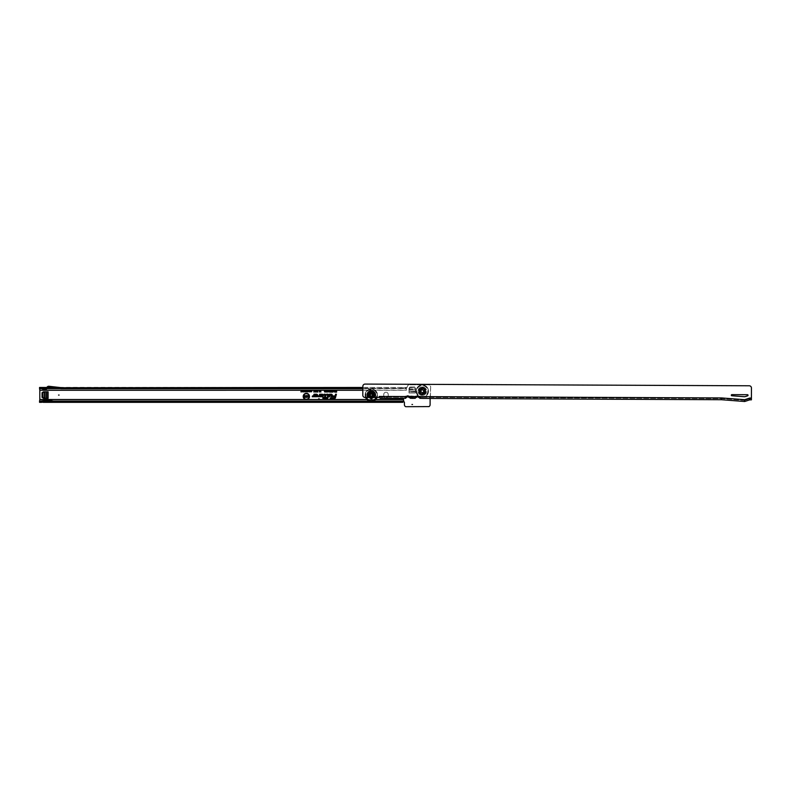 <?xml version="1.0" encoding="UTF-8"?>
<svg xmlns="http://www.w3.org/2000/svg" width="791" height="791" viewBox="0 0 791 791"><rect width="100%" height="100%" fill="white"/><g stroke="black" fill="none" stroke-linecap="round" stroke-linejoin="round"><path stroke-width="0.59" stroke-dasharray="3.96 2.97" d="M424.025 391.15A1.73 1.73 0 0 0 422.295 389.419A1.73 1.73 0 0 0 420.565 391.15A1.73 1.73 0 0 0 422.295 392.88A1.73 1.73 0 0 0 424.025 391.15A1.73 1.73 0 0 0 422.295 389.419A1.73 1.73 0 0 0 420.565 391.15A1.73 1.73 0 0 0 422.295 392.88A1.73 1.73 0 0 0 424.025 391.15A1.73 1.73 0 0 0 422.295 389.419A1.73 1.73 0 0 0 420.565 391.15A1.73 1.73 0 0 0 422.295 392.88A1.73 1.73 0 0 0 424.025 391.15M415.483 391.723L415.483 388.47L415.483 391.723L408.996 391.703L408.996 392.989L408.996 388.47L409.867 386.957L408.996 388.47L408.996 392.989L415.483 392.989L415.483 391.723M415.483 388.47L414.613 386.957L409.867 386.957L414.613 386.957L415.483 388.47M39.55 389.132L39.55 400.908M39.827 390.27L406.366 390.289L406.376 387.798A0.84 0.84 0 0 0 407.207 386.957A0.84 0.84 0 0 1 406.376 387.798L406.376 390.289L406.366 388.579L362.832 388.579M430.116 398.446L430.68 387.066A2.235 2.235 0 0 0 428.445 384.831L409.441 384.831A2.235 2.235 0 0 0 407.207 387.066L407.207 387.066A2.235 2.235 0 0 1 409.441 384.831L428.445 384.831A2.235 2.235 0 0 1 430.68 387.066L430.116 404.666A2.235 2.235 0 0 1 428.999 406.604L405.714 406.703A2.235 2.235 0 0 1 404.419 404.666L404.419 402.49A0.84 0.84 0 0 0 403.588 401.65L403.588 399.504L39.827 399.514M388.213 395.589L388.213 394.472A2.235 2.235 0 0 0 385.978 392.237A2.235 2.235 0 0 0 383.744 394.472L383.744 395.589A2.235 2.235 0 0 0 385.978 397.824A2.235 2.235 0 0 0 388.213 395.589L388.213 394.472A2.235 2.235 0 0 0 385.978 392.237A2.235 2.235 0 0 0 383.744 394.472L383.744 395.589A2.235 2.235 0 0 0 385.978 397.824A2.235 2.235 0 0 0 388.213 395.589M410.845 396.301L410.845 398.021L413.634 398.021L410.845 398.021L410.845 396.004L413.634 396.004L413.634 398.021L413.634 396.301L413.634 398.021L410.845 398.021L410.845 396.301L413.634 396.301M46.293 398.298L43.574 398.298L42.061 397.428L42.061 392.692L43.574 391.822L48.103 391.822L44.336 391.822L46.293 391.822L46.293 398.298L48.103 398.298L46.827 398.298L48.103 398.298L48.103 391.822L46.293 391.822M60.897 387.471L48.834 386.265A1.681 1.681 0 0 0 47.598 386.631L46.59 387.471L48.35 387.471A0.564 0.564 0 0 1 48.726 387.372L405.981 387.461L405.536 388.579L405.536 387.461L403.875 387.461L403.875 388.579M362.832 387.461L403.875 387.461M43.08 401.205L53.897 401.205L48.488 400.197L43.08 401.205M402.846 401.205L39.55 401.205L39.55 402.322L402.846 402.322M362.832 388.688L406.366 388.688L405.981 387.461L405.981 388.579L60.778 388.688M41.785 388.579L39.55 388.579L39.55 387.461L42.061 387.461L44.266 388.618L41.785 388.688M49.675 387.471L60.778 388.579L45.176 388.618A0.84 0.84 0 0 1 44.336 388.658L44.266 388.618M403.598 387.461L403.598 388.579M362.822 390.21L406.366 390.21L406.366 388.262L39.55 388.262M362.822 390.27L39.827 390.21M39.827 399.574L403.568 399.574M403.568 401.996L403.568 399.514M39.55 402.322L39.55 401.521L403.568 401.106M406.366 388.579L406.366 387.481M46.995 388.579L48.31 387.501A0.564 0.564 0 0 1 48.35 387.471M46.59 387.471L45.265 388.569A0.84 0.84 0 0 1 45.176 388.618M46.946 388.618L45.977 389.429A1.958 1.958 0 0 1 43.812 389.647L41.864 388.618M53.798 402.322L48.488 401.334L43.179 402.322M305.563 399.514A3.144 3.144 0 0 0 307.145 399.514M305.949 399.514A3.075 3.075 0 0 0 306.76 399.514M332.418 390.25L333.406 390.319M329.145 390.25L330.134 390.319M327.622 390.27L328.146 390.27M324.834 390.27L325.338 390.27M326.268 390.27L326.762 390.27M415.483 392.989L415.483 391.189L408.996 391.189L408.996 392.989L415.483 392.989M408.996 389.973L415.483 389.973L415.483 391.377L408.996 391.377L408.996 389.231L408.996 389.785L415.483 389.785L415.483 391.189M408.996 391.377L415.483 391.377M408.996 389.785L408.996 391.189M408.996 389.231L409.867 387.798L414.613 387.798L415.483 389.231M408.996 389.577L409.867 387.798M409.867 388.144L414.613 387.798M414.613 388.144L415.483 389.577M408.996 392.82L415.483 392.82L408.996 392.82M410.845 397.468L413.634 397.468M410.845 396.004L410.845 397.161L413.634 397.161L413.634 398.021L410.845 398.021L410.845 397.161M413.634 396.004L413.634 397.161M44.682 398.298L42.902 397.428M43.248 397.428L42.902 392.692M43.248 392.692L44.682 391.822M47.935 398.298L47.935 391.822L47.935 398.298M422.72 395.203L421.88 395.203L422.72 395.203M426.22 393.176L425.39 393.176L426.22 393.176M426.22 389.123L425.39 389.123L426.22 389.123M422.72 387.096L421.88 387.096L422.72 387.096M419.21 389.123L418.37 389.123L419.21 389.123M419.21 393.176L418.37 393.176L419.21 393.176M423.976 391.15A1.681 1.681 0 0 0 422.295 389.469A1.681 1.681 0 0 0 420.624 391.15A1.681 1.681 0 0 1 422.295 389.469A1.681 1.681 0 0 1 423.976 391.15A1.681 1.681 0 0 1 422.295 392.82A1.681 1.681 0 0 1 420.624 391.15A1.681 1.681 0 0 0 422.295 392.82A1.681 1.681 0 0 0 423.976 391.15A1.681 1.681 0 0 0 422.295 389.469A1.681 1.681 0 0 0 420.624 391.15A1.681 1.681 0 0 0 422.295 392.82A1.681 1.681 0 0 0 423.976 391.15A1.681 1.681 0 0 0 422.295 389.469A1.681 1.681 0 0 0 420.624 391.15A1.681 1.681 0 0 0 422.295 392.82A1.681 1.681 0 0 0 423.976 391.15A1.681 1.681 0 0 1 422.295 392.82A1.681 1.681 0 0 1 420.624 391.15M420.763 391.15A1.533 1.533 0 0 1 422.295 389.617A1.533 1.533 0 0 1 423.838 391.15A1.533 1.533 0 0 0 422.295 389.617A1.533 1.533 0 0 0 420.763 391.15A1.533 1.533 0 0 0 422.295 392.682A1.533 1.533 0 0 0 423.838 391.15A1.533 1.533 0 0 1 422.295 392.682A1.533 1.533 0 0 1 420.763 391.15A1.533 1.533 0 0 0 422.295 392.682A1.533 1.533 0 0 0 423.838 391.15A1.533 1.533 0 0 0 422.295 389.617A1.533 1.533 0 0 0 420.763 391.15A1.533 1.533 0 0 0 422.295 392.682A1.533 1.533 0 0 0 423.838 391.15A1.533 1.533 0 0 0 422.295 389.617A1.533 1.533 0 0 0 420.763 391.15A1.533 1.533 0 0 0 422.295 392.682A1.533 1.533 0 0 0 423.838 391.15M425.093 391.15A2.798 2.798 0 0 0 422.295 388.351A2.798 2.798 0 0 0 419.507 391.15A2.798 2.798 0 0 0 422.295 393.938A2.798 2.798 0 0 0 425.093 391.15C425.825 392.672 424.441 393.493 420.95 393.602L419.507 391.15A2.778 2.778 0 0 0 422.295 393.928A2.778 2.778 0 0 0 425.074 391.15A2.778 2.778 0 0 0 422.295 388.371A2.778 2.778 0 0 0 419.517 391.15C421.366 387.541 423.225 387.541 425.093 391.15M416.175 391.15A6.12 6.12 0 0 0 422.295 397.27A6.12 6.12 0 0 0 428.415 391.15A6.12 6.12 0 0 0 422.295 385.029A6.12 6.12 0 0 0 416.175 391.15A6.12 6.12 0 0 0 422.295 397.27A6.12 6.12 0 0 0 428.415 391.15A6.12 6.12 0 0 0 422.295 385.029A6.12 6.12 0 0 0 416.175 391.15M418.805 391.15A3.49 3.49 0 0 0 422.295 394.64A3.49 3.49 0 0 0 425.785 391.15A3.49 3.49 0 0 0 422.295 387.659A3.49 3.49 0 0 0 418.805 391.15A3.49 3.49 0 0 0 422.295 394.64A3.49 3.49 0 0 0 425.785 391.15A3.49 3.49 0 0 0 422.295 387.659A3.49 3.49 0 0 0 418.805 391.15A3.49 3.49 0 0 1 422.295 387.659A3.49 3.49 0 0 1 425.785 391.15A3.49 3.49 0 0 0 422.295 387.659A3.49 3.49 0 0 0 418.805 391.15A3.49 3.49 0 0 0 422.295 394.64A3.49 3.49 0 0 0 425.785 391.15A3.49 3.49 0 0 1 422.295 394.64A3.49 3.49 0 0 1 418.805 391.15M428.495 391.15A6.199 6.199 0 0 1 422.295 397.349A6.199 6.199 0 0 1 416.096 391.15A6.199 6.199 0 0 0 422.295 397.349A6.199 6.199 0 0 0 428.495 391.15A6.199 6.199 0 0 0 422.295 384.95A6.199 6.199 0 0 0 416.096 391.15A6.199 6.199 0 0 1 422.295 384.95A6.199 6.199 0 0 1 428.495 391.15M420.901 391.15A1.394 1.394 0 0 0 422.295 392.544A1.394 1.394 0 0 0 423.689 391.15A1.394 1.394 0 0 0 422.295 389.755A1.394 1.394 0 0 0 420.901 391.15A1.394 1.394 0 0 0 422.295 392.544A1.394 1.394 0 0 0 423.689 391.15A1.394 1.394 0 0 0 422.295 389.755A1.394 1.394 0 0 0 420.901 391.15M421.119 391.15A1.177 1.177 0 0 0 422.295 392.326A1.177 1.177 0 0 0 423.472 391.15A1.177 1.177 0 0 0 422.295 389.973A1.177 1.177 0 0 0 421.119 391.15A1.177 1.177 0 0 0 422.295 392.326A1.177 1.177 0 0 0 423.472 391.15A1.177 1.177 0 0 0 422.295 389.973A1.177 1.177 0 0 0 421.119 391.15M419.616 391.15A2.68 2.68 0 0 0 422.295 393.829A2.68 2.68 0 0 0 424.975 391.15A2.68 2.68 0 0 0 422.295 388.47A2.68 2.68 0 0 0 419.616 391.15A2.68 2.68 0 0 0 422.295 393.829A2.68 2.68 0 0 0 424.975 391.15A2.68 2.68 0 0 0 422.295 388.47A2.68 2.68 0 0 0 419.616 391.15M419.952 391.15A2.343 2.343 0 0 1 422.295 388.806A2.343 2.343 0 0 1 424.648 391.15A2.343 2.343 0 0 1 422.295 393.493A2.343 2.343 0 0 1 419.952 391.15A2.343 2.343 0 0 1 422.295 388.806A2.343 2.343 0 0 1 424.648 391.15A2.343 2.343 0 0 1 422.295 393.493A2.343 2.343 0 0 1 419.952 391.15M423.323 391.15A1.028 1.028 0 0 0 422.295 390.121A1.028 1.028 0 0 0 421.267 391.15A1.028 1.028 0 0 0 422.295 392.178A1.028 1.028 0 0 0 423.323 391.15M422.295 392.346A1.196 1.196 0 0 0 423.501 391.15A1.196 1.196 0 0 0 422.295 389.943A1.196 1.196 0 0 0 421.099 391.15A1.196 1.196 0 0 0 422.295 392.346A1.196 1.196 0 0 0 423.501 391.15A1.196 1.196 0 0 0 422.295 389.943A1.196 1.196 0 0 0 421.099 391.15A1.196 1.196 0 0 0 422.295 392.346M422.295 388.638A2.511 2.511 0 0 0 419.784 391.15A2.511 2.511 0 0 0 422.295 393.661A2.511 2.511 0 0 0 424.807 391.15A2.511 2.511 0 0 0 422.295 388.638A2.511 2.511 0 0 0 419.784 391.15A2.511 2.511 0 0 0 422.295 393.661A2.511 2.511 0 0 0 424.807 391.15A2.511 2.511 0 0 0 422.295 388.638M367.627 397.458L367.775 396.647L367.924 397.458L365.027 397.448A2.235 2.235 0 0 1 362.802 395.203L362.842 386.324A2.235 2.235 0 0 1 365.086 384.09L749.225 385.781A2.235 2.235 0 0 1 751.45 388.025L751.41 398.071L749.73 398.061L749.739 399.851L744.687 401.502L721.501 399.722L422.384 398.417A7.267 7.267 0 0 1 417.895 396.835A0.564 0.564 0 0 0 417.203 396.835A7.267 7.267 0 0 1 412.744 398.367L412.576 398.367A7.267 7.267 0 0 1 408.116 396.795A0.564 0.564 0 0 0 407.424 396.795A7.267 7.267 0 0 1 402.926 398.328L402.926 398.278M402.926 398.328L382.053 398.239L382.053 397.122L402.935 397.211L380.115 397.112L379.285 396.34L379.275 396.953A0.84 0.84 0 0 0 378.513 397.428L374.667 397.487A4.153 4.153 0 0 0 371.315 390.902A4.153 4.153 0 0 0 367.904 397.458L374.667 397.487M369.565 395.055A1.73 1.73 0 0 1 371.305 393.325A1.73 1.73 0 0 1 373.026 395.065A1.73 1.73 0 0 1 371.286 396.795A1.73 1.73 0 0 1 369.565 395.055A1.73 1.73 0 0 1 371.305 393.325A1.73 1.73 0 0 1 373.026 395.065A1.73 1.73 0 0 1 371.286 396.795A1.73 1.73 0 0 1 369.565 395.055A1.73 1.73 0 0 1 371.305 393.325A1.73 1.73 0 0 1 373.026 395.065A1.73 1.73 0 0 1 371.286 396.795A1.73 1.73 0 0 1 369.565 395.055M731.299 395.203A0.564 0.564 0 0 0 731.823 395.757L744.232 396.706A2.798 2.798 0 0 0 745.31 396.578L747.683 395.797A0.564 0.564 0 0 0 747.505 394.709L731.863 394.64A0.564 0.564 0 0 0 731.299 395.203M409.441 396.36A6.15 6.15 0 0 1 408.818 395.915A1.681 1.681 0 0 0 406.742 395.905A1.681 1.681 0 0 1 408.818 395.915A6.15 6.15 0 0 0 412.586 397.25L412.744 397.25A6.15 6.15 0 0 0 416.521 395.955A1.681 1.681 0 0 1 418.597 395.965A6.15 6.15 0 0 0 422.394 397.3L721.511 398.605L744.687 400.384L749.73 398.733L749.72 399.841L749.73 398.733L751.401 398.733L751.41 398.071M406.109 396.34A6.15 6.15 0 0 0 406.742 395.905A6.15 6.15 0 0 1 402.935 397.211L405.259 397.042L405.259 397.873M414.781 396.904A6.15 6.15 0 0 1 414.049 397.112L410.845 397.102L410.727 396.578A0.564 0.564 0 0 0 410.292 396.36L405.823 396.34A0.564 0.564 0 0 0 405.387 396.548L405.259 397.042M749.73 398.733L744.687 400.384L744.697 399.712L721.511 397.932L721.511 398.605L422.394 397.3L420.229 396.617A0.564 0.564 0 0 0 419.794 396.4L415.315 396.38A0.564 0.564 0 0 0 414.88 396.588L414.049 397.112M410.845 397.102L410.845 397.893M414.761 397.082L414.751 397.913M420.347 397.112L420.337 397.932M382.053 398.239L380.105 398.229L380.115 397.112L382.053 397.122M744.697 399.712L749.73 398.061M751.401 398.733L751.401 399.851L751.401 398.733L749.749 398.733M751.401 399.851L749.739 399.851M379.285 396.746L379.285 397.25M415.048 397.992A7.267 7.267 0 0 1 413.555 398.328M410.519 398.051A7.267 7.267 0 0 0 411.755 398.318M420.051 398.011A7.267 7.267 0 0 0 421.534 398.357M405.516 397.863A7.267 7.267 0 0 1 403.776 398.278M415.888 396.39A6.15 6.15 0 0 0 416.521 395.955A1.681 1.681 0 0 1 418.597 395.965A6.15 6.15 0 0 0 419.22 396.4M420.328 396.924A6.15 6.15 0 0 0 421.049 397.141M405.308 396.746A6.15 6.15 0 0 1 404.27 397.072M744.687 400.384L721.511 398.605M370.86 399.109L371.701 399.109L370.86 399.109M367.38 393.018L368.21 393.018L367.38 393.018M370.89 391.011L371.73 391.011L370.89 391.011M374.39 393.048L375.231 393.048L374.39 393.048M367.36 397.072L368.201 397.072L367.36 397.072M374.637 397.487L374.796 396.687L374.944 397.487M374.37 397.102L375.211 397.102L374.37 397.102M369.615 395.055A1.681 1.681 0 0 1 371.305 393.384A1.681 1.681 0 0 1 372.966 395.065A1.681 1.681 0 0 0 371.305 393.384A1.681 1.681 0 0 0 369.615 395.055A1.681 1.681 0 0 0 371.286 396.736A1.681 1.681 0 0 0 372.966 395.065A1.681 1.681 0 0 1 371.286 396.736A1.681 1.681 0 0 1 369.615 395.055A1.681 1.681 0 0 1 371.305 393.384A1.681 1.681 0 0 1 372.966 395.065A1.681 1.681 0 0 1 371.286 396.736A1.681 1.681 0 0 1 369.615 395.055A1.681 1.681 0 0 1 371.305 393.384A1.681 1.681 0 0 1 372.966 395.065A1.681 1.681 0 0 1 371.286 396.736A1.681 1.681 0 0 1 369.615 395.055A1.681 1.681 0 0 0 371.286 396.736A1.681 1.681 0 0 0 372.966 395.065M372.828 395.065A1.533 1.533 0 0 0 371.305 393.522A1.533 1.533 0 0 0 369.763 395.055A1.533 1.533 0 0 1 371.305 393.522A1.533 1.533 0 0 1 372.828 395.065A1.533 1.533 0 0 1 371.286 396.598A1.533 1.533 0 0 1 369.763 395.055A1.533 1.533 0 0 0 371.286 396.598A1.533 1.533 0 0 0 372.828 395.065A1.533 1.533 0 0 1 371.286 396.598A1.533 1.533 0 0 1 369.763 395.055A1.533 1.533 0 0 1 371.305 393.522A1.533 1.533 0 0 1 372.828 395.065A1.533 1.533 0 0 1 371.286 396.598A1.533 1.533 0 0 1 369.763 395.055A1.533 1.533 0 0 1 371.305 393.522A1.533 1.533 0 0 1 372.828 395.065A1.533 1.533 0 0 1 371.286 396.598A1.533 1.533 0 0 1 369.763 395.055M368.497 395.045A2.798 2.798 0 0 1 371.305 392.267A2.798 2.798 0 0 1 372.69 397.478L374.094 395.075A2.778 2.778 0 0 1 371.286 397.843A2.778 2.778 0 0 1 368.517 395.045A2.778 2.778 0 0 1 371.305 392.277A2.778 2.778 0 0 1 374.074 395.075L372.986 392.83C367.538 391.822 369.11 394.343 368.497 395.045A2.798 2.798 0 0 0 369.881 397.468L368.497 395.045M365.66 397.448A6.12 6.12 0 0 1 371.325 388.945A6.12 6.12 0 0 1 377.416 395.085A6.12 6.12 0 0 1 371.266 401.175A6.12 6.12 0 0 1 365.175 395.035A6.12 6.12 0 0 1 371.325 388.945A6.12 6.12 0 0 1 376.902 397.497M374.786 395.075A3.49 3.49 0 0 1 371.276 398.555A3.49 3.49 0 0 1 367.805 395.045A3.49 3.49 0 0 1 371.305 391.565A3.49 3.49 0 0 1 374.786 395.075A3.49 3.49 0 0 1 371.276 398.555A3.49 3.49 0 0 1 367.805 395.045A3.49 3.49 0 0 1 371.305 391.565A3.49 3.49 0 0 1 374.786 395.075A3.49 3.49 0 0 0 371.305 391.565A3.49 3.49 0 0 0 367.805 395.045A3.49 3.49 0 0 1 371.305 391.565A3.49 3.49 0 0 1 374.786 395.075A3.49 3.49 0 0 1 371.276 398.555A3.49 3.49 0 0 1 367.805 395.045A3.49 3.49 0 0 0 371.276 398.555A3.49 3.49 0 0 0 374.786 395.075M365.571 397.448A6.199 6.199 0 0 1 365.096 395.035A6.199 6.199 0 0 0 371.266 401.264A6.199 6.199 0 0 0 377.495 395.085A6.199 6.199 0 0 1 377 397.497M372.126 401.205A6.199 6.199 0 0 1 370.465 401.205M365.096 395.035A6.199 6.199 0 0 1 371.325 388.856A6.199 6.199 0 0 1 377.495 395.085A6.199 6.199 0 0 0 371.325 388.856A6.199 6.199 0 0 0 365.096 395.035M372.69 395.065A1.394 1.394 0 0 1 371.286 396.459A1.394 1.394 0 0 1 369.901 395.055A1.394 1.394 0 0 1 371.305 393.661A1.394 1.394 0 0 1 372.69 395.065A1.394 1.394 0 0 1 371.286 396.459A1.394 1.394 0 0 1 369.901 395.055A1.394 1.394 0 0 1 371.305 393.661A1.394 1.394 0 0 1 372.69 395.065M372.472 395.065A1.177 1.177 0 0 1 371.286 396.232A1.177 1.177 0 0 1 370.119 395.055A1.177 1.177 0 0 1 371.295 393.888A1.177 1.177 0 0 1 372.472 395.065A1.177 1.177 0 0 1 371.286 396.232A1.177 1.177 0 0 1 370.119 395.055A1.177 1.177 0 0 1 371.295 393.888A1.177 1.177 0 0 1 372.472 395.065M370.119 397.468A2.68 2.68 0 0 1 371.305 392.376A2.68 2.68 0 0 1 373.975 395.075A2.68 2.68 0 0 1 371.286 397.744A2.68 2.68 0 0 1 368.616 395.045A2.68 2.68 0 0 1 371.305 392.376A2.68 2.68 0 0 1 372.452 397.478M373.639 395.075A2.343 2.343 0 0 0 371.305 392.712A2.343 2.343 0 0 0 368.952 395.045A2.343 2.343 0 0 0 371.286 397.408A2.343 2.343 0 0 0 373.639 395.075M371.286 396.261A1.196 1.196 0 0 1 370.089 395.055A1.196 1.196 0 0 1 371.295 393.859A1.196 1.196 0 0 1 372.492 395.065A1.196 1.196 0 0 1 371.286 396.261A1.196 1.196 0 0 1 370.089 395.055A1.196 1.196 0 0 1 371.295 393.859A1.196 1.196 0 0 1 372.492 395.065A1.196 1.196 0 0 1 371.286 396.261M371.305 392.544A2.511 2.511 0 0 1 373.807 395.075A2.511 2.511 0 0 1 371.286 397.576A2.511 2.511 0 0 1 368.784 395.045A2.511 2.511 0 0 1 371.305 392.544A2.511 2.511 0 0 1 373.807 395.075A2.511 2.511 0 0 1 371.286 397.576A2.511 2.511 0 0 1 368.784 395.045A2.511 2.511 0 0 1 371.305 392.544M422.295 395.391A4.242 4.242 0 0 1 418.053 391.15A4.242 4.242 0 0 1 422.295 386.908A4.242 4.242 0 0 0 418.053 391.15A4.242 4.242 0 0 0 422.295 395.391A4.242 4.242 0 0 0 426.547 391.15A4.242 4.242 0 0 0 422.295 386.898A4.242 4.242 0 0 1 426.537 391.15A4.242 4.242 0 0 1 422.295 395.391A4.242 4.242 0 0 0 426.547 391.15A4.242 4.242 0 0 0 422.295 386.898A4.242 4.242 0 0 0 418.053 391.15A4.242 4.242 0 0 0 422.295 395.391M422.295 386.977A4.173 4.173 0 0 1 426.468 391.15A4.173 4.173 0 0 1 422.295 395.322A4.173 4.173 0 0 1 418.123 391.15A4.173 4.173 0 0 1 422.295 386.977M422.295 388.124A3.026 3.026 0 0 1 425.321 391.15A3.026 3.026 0 0 1 422.295 394.175A3.026 3.026 0 0 1 419.27 391.15A3.026 3.026 0 0 1 422.295 388.124A3.026 3.026 0 0 1 425.321 391.15A3.026 3.026 0 0 1 422.295 394.175A3.026 3.026 0 0 1 419.27 391.15A3.026 3.026 0 0 1 422.295 388.124M422.295 394.234A3.085 3.085 0 0 1 419.21 391.15A3.085 3.085 0 0 1 422.295 388.065A3.085 3.085 0 0 1 425.38 391.15A3.085 3.085 0 0 1 422.295 394.234M422.295 394.294A3.154 3.154 0 0 1 419.151 391.15A3.154 3.154 0 0 1 422.295 387.995A3.154 3.154 0 0 1 425.449 391.15A3.154 3.154 0 0 1 422.295 394.294M375.606 399.514L366.975 399.514M372.699 401.106L369.891 401.106M53.333 401.106L43.643 401.106M375.547 399.574L367.044 399.574M408.996 389.35L415.483 389.35M408.996 389.696L415.483 389.696M44.889 398.298L44.889 391.822M44.81 398.298L44.81 391.822M425.202 391.15A2.907 2.907 0 0 0 422.295 388.243A2.907 2.907 0 0 0 419.388 391.15A2.907 2.907 0 0 0 422.295 394.056A2.907 2.907 0 0 0 425.202 391.15M425.034 391.15A2.739 2.739 0 0 1 422.295 393.888A2.739 2.739 0 0 1 419.556 391.15A2.739 2.739 0 0 1 422.295 388.411A2.739 2.739 0 0 1 425.034 391.15M419.349 391.15A2.946 2.946 0 0 1 422.295 388.203A2.946 2.946 0 0 1 425.242 391.15A2.946 2.946 0 0 1 422.295 394.096A2.946 2.946 0 0 1 419.349 391.15M425.469 391.15A3.174 3.174 0 0 1 422.295 394.323A3.174 3.174 0 0 1 419.131 391.15A3.174 3.174 0 0 1 422.295 387.976A3.174 3.174 0 0 1 425.469 391.15M419.289 391.15A3.006 3.006 0 0 0 422.295 394.155A3.006 3.006 0 0 0 425.301 391.15A3.006 3.006 0 0 0 422.295 388.144A3.006 3.006 0 0 0 419.289 391.15M420.318 396.884A6.061 6.061 0 0 0 428.366 391.15A6.061 6.061 0 0 0 422.295 385.079A6.061 6.061 0 0 0 419.26 396.4M416.788 391.15A5.507 5.507 0 0 0 422.295 396.657A5.507 5.507 0 0 0 427.802 391.15A5.507 5.507 0 0 0 422.295 385.642A5.507 5.507 0 0 0 416.788 391.15A5.507 5.507 0 0 0 422.295 396.657A5.507 5.507 0 0 0 427.802 391.15A5.507 5.507 0 0 0 422.295 385.642A5.507 5.507 0 0 0 416.788 391.15M416.234 391.15A6.061 6.061 0 0 0 422.295 397.211A6.061 6.061 0 0 0 428.366 391.15A6.061 6.061 0 0 0 422.295 385.079A6.061 6.061 0 0 0 416.234 391.15M420.703 391.15A1.592 1.592 0 0 0 422.295 392.741A1.592 1.592 0 0 0 423.887 391.15A1.592 1.592 0 0 0 422.295 389.558A1.592 1.592 0 0 0 420.703 391.15M371.315 390.823A4.242 4.242 0 0 0 367.795 397.458A4.242 4.242 0 0 1 371.315 390.813A4.242 4.242 0 0 1 374.776 397.487A4.242 4.242 0 0 0 371.315 390.823M373.115 397.487A3.035 3.035 0 0 0 371.305 392.029A3.035 3.035 0 0 0 369.456 397.468M749.235 398.891L749.146 400.038M721.511 397.932L420.229 396.617M414.88 396.588L410.727 396.578M405.387 396.548L379.285 396.439M381.766 398.239L381.766 397.122M369.674 397.468A2.907 2.907 0 0 1 371.305 392.158A2.907 2.907 0 0 1 372.897 397.487M368.557 395.045A2.739 2.739 0 0 0 371.286 397.794A2.739 2.739 0 0 0 374.034 395.075A2.739 2.739 0 0 0 371.305 392.326A2.739 2.739 0 0 0 368.557 395.045M374.242 395.075A2.946 2.946 0 0 0 371.305 392.109A2.946 2.946 0 0 0 368.349 395.045A2.946 2.946 0 0 0 371.286 398.011A2.946 2.946 0 0 0 374.242 395.075M368.122 395.045A3.174 3.174 0 0 0 371.286 398.229A3.174 3.174 0 0 0 374.469 395.075A3.174 3.174 0 0 0 371.305 391.891A3.174 3.174 0 0 0 368.122 395.045M374.301 395.075A3.006 3.006 0 0 1 371.286 398.061A3.006 3.006 0 0 1 368.29 395.045A3.006 3.006 0 0 1 371.305 392.059A3.006 3.006 0 0 1 374.301 395.075M365.719 397.448A6.061 6.061 0 0 1 371.325 388.994A6.061 6.061 0 0 1 377.356 395.085A6.061 6.061 0 0 1 371.266 401.126A6.061 6.061 0 0 1 365.224 395.035A6.061 6.061 0 0 1 371.325 388.994A6.061 6.061 0 0 1 376.852 397.497M366.332 397.458A5.507 5.507 0 0 1 371.315 389.548A5.507 5.507 0 0 1 376.803 395.085A5.507 5.507 0 0 1 371.276 400.572A5.507 5.507 0 0 1 365.788 395.035A5.507 5.507 0 0 1 371.315 389.548A5.507 5.507 0 0 1 376.229 397.497M372.887 395.065A1.592 1.592 0 0 1 371.286 396.657A1.592 1.592 0 0 1 369.704 395.055A1.592 1.592 0 0 1 371.305 393.463A1.592 1.592 0 0 1 372.887 395.065"/><path stroke-width="1.19" d="M59.107 395.065L58.544 395.065L59.107 395.065M412.516 404.478L411.963 404.478L412.516 404.478M319.208 398.802L318.644 398.802L319.208 398.802M309.143 396.469A2.788 2.788 0 0 0 306.354 393.681A2.788 2.788 0 0 0 303.566 396.469A2.788 2.788 0 0 0 306.354 399.257A2.788 2.788 0 0 0 309.143 396.469M309.222 396.469A2.867 2.867 0 0 0 306.354 393.602A2.867 2.867 0 0 0 303.487 396.469A2.867 2.867 0 0 0 306.354 399.336A2.867 2.867 0 0 0 309.222 396.469M366.975 399.514L307.145 399.514A3.144 3.144 0 0 0 306.354 393.325A3.144 3.144 0 0 0 305.563 399.514L39.827 399.514L39.55 401.205L48.488 400.197L53.897 401.205L402.846 401.205L403.568 401.166L403.588 399.504L403.588 401.65A0.84 0.84 0 0 1 404.419 402.49L404.419 404.666A2.235 2.235 0 0 0 405.714 406.703L428.999 406.604A2.235 2.235 0 0 0 430.116 404.666L430.116 398.446M306.76 399.514A3.075 3.075 0 0 0 309.429 396.469A3.075 3.075 0 0 0 306.354 393.394A3.075 3.075 0 0 0 303.279 396.469A3.075 3.075 0 0 0 305.949 399.514M325.526 395.114A0.603 0.603 0 0 0 324.923 394.511L324.261 394.739L325.289 395.213L324.607 397.754L323.153 397.972L324.547 397.972L324.409 398.516L326.208 397.972L324.844 397.754L325.506 395.273A0.603 0.603 0 0 0 325.526 395.114M325.605 395.114A0.682 0.682 0 0 0 324.923 394.442L324.162 394.808L325.22 395.193L324.547 397.675L323.054 398.051L324.448 398.051L324.31 398.585L326.258 398.051L324.943 397.675L325.576 395.292A0.682 0.682 0 0 0 325.605 395.114M325.813 395.114A0.89 0.89 0 0 0 324.923 394.225L324.092 394.225L323.885 395.025L325.012 395.134L324.389 397.468L322.995 397.468L322.777 398.269L324.172 398.269L324.023 398.802L326.426 398.269L326.643 397.468L325.22 397.468L325.783 395.352A0.89 0.89 0 0 0 325.813 395.114M324.122 398.733L326.367 398.189L326.545 397.537L325.121 397.537L325.714 395.332A0.821 0.821 0 0 0 324.923 394.294L323.974 394.956L325.081 395.154L324.448 397.537L323.054 397.537L322.876 398.189L324.27 398.189L324.023 398.802M327.731 394.739L327.217 398.516L328.314 395.273A0.603 0.603 0 0 0 327.731 394.511L326.802 394.739L328.038 395.114L327.118 398.585L328.384 395.292A0.682 0.682 0 0 0 327.731 394.442L326.703 394.808L327.731 394.808M328.631 395.114A0.89 0.89 0 0 0 327.731 394.225L326.643 394.225L326.426 395.025L327.82 395.114L326.841 398.802L327.672 398.802L328.601 395.352A0.89 0.89 0 0 0 328.631 395.114M327.612 398.733L328.522 395.332A0.821 0.821 0 0 0 327.731 394.294L326.703 394.294L326.525 394.956L327.899 395.114L326.93 398.733L327.672 398.802M331.36 394.739L331.399 396.459L331.943 395.273A0.603 0.603 0 0 0 331.36 394.511L329.669 394.511L329.155 396.459L329.847 394.739L331.666 395.114L331.3 396.528L332.022 395.292A0.682 0.682 0 0 0 331.36 394.442L329.62 394.442L329.056 396.528L329.906 394.808L331.36 394.808M332.26 395.114A0.89 0.89 0 0 0 331.36 394.225L329.452 394.225L328.769 396.746L329.61 396.746L330.065 395.025L331.36 395.025L331.014 396.746L331.854 396.746L332.23 395.352A0.89 0.89 0 0 0 332.26 395.114M331.795 396.677L332.151 395.332A0.821 0.821 0 0 0 331.36 394.294L329.511 394.294L328.868 396.677L329.55 396.677L330.015 394.956L331.36 394.956L331.113 396.677L331.854 396.746M39.55 388.688L41.785 388.579L39.55 388.579L39.827 390.27L306.166 390.25L306.799 391.041L306.166 391.861L305.534 391.061L306.018 390.27L310.181 390.27L310.665 391.041L310.032 391.861L309.4 391.061L309.894 390.27L311.446 390.27L311.891 391.07L311.278 391.861L311.16 390.27L314.462 390.27L313.829 392.02L314.067 390.27M39.827 390.27L39.827 399.514M336.6 390.27L336.6 392.109L335.493 392.109L336.274 391.763L335.602 391.377L336.274 390.27L362.822 390.27M336.274 391.031L336.274 390.25L335.394 390.27L335.394 392.109L334.692 392.109L333.96 390.27L334.919 391.001L335.394 390.27L335.325 392.039L334.692 392.039L334.079 390.319L334.919 391.08L335.325 390.319M333.96 390.27L332.922 392.138L332.418 391.575L333.031 390.596L332.418 390.27L333.476 390.27L332.922 392.059L333.159 390.527L332.497 390.319L333.406 390.319M332.052 390.27L331.854 392.138L331.33 391.179L331.656 390.27L332.497 390.319M330.994 390.27L331.132 392.089L330.302 392.089L330.885 391.515L330.233 390.902L331.656 390.27M330.569 390.27L329.649 392.138L329.145 391.575L329.748 390.596L329.145 390.27L330.203 390.27L329.649 392.059L329.214 391.575L329.887 390.527L329.214 390.319L330.134 390.319M328.146 390.27L328.542 390.942L327.603 390.794L328.492 391.594L327.919 392.138L327.622 390.27L329.214 390.319M326.762 390.27L327.217 391.189L326.485 392.138L325.852 391.496L326.891 391.189L326.515 390.576L325.833 390.932L327.622 390.27M325.338 390.27L325.793 391.189L325.061 392.138L324.429 391.496L325.467 391.189L325.081 390.576L324.409 390.932L324.834 390.27L326.268 390.27M324.834 390.27L320.81 390.27L320.81 392.069L320.068 391.209L319.327 392.069L319.327 390.27L319.742 390.912L320.81 390.27L320.731 391.99L320.068 390.833L319.406 391.99L319.406 390.319L319.663 391.664L319.94 390.319L320.474 391.664L320.731 390.319M318.061 390.27L317.626 392.049L317.774 390.27L319.327 390.25M317.25 390.27L316.934 392.02L316.855 390.27L317.774 390.27M316.321 390.27L316.005 392.02L315.925 390.27L316.855 390.27M315.391 390.27L315.075 392.02L314.996 390.27L315.925 390.27M309.054 390.27L309.311 391.842L308.678 390.724L308.045 391.842L308.045 390.27L308.292 391.189L308.797 390.27L309.054 391.238L309.261 390.319L309.261 391.802L308.678 390.536L308.095 391.802L308.095 390.319L308.243 391.535L308.757 390.319L309.103 391.614L309.103 390.319M307.64 390.27L307.887 391.842L307.135 391.812L307.64 390.27L307.837 391.802L306.918 391.367L307.689 390.319M305.188 390.27L305.435 391.842L304.654 390.823L304.397 391.842L304.397 390.27L305.188 391.298L305.385 390.319L305.385 391.802L304.604 390.625L304.446 391.802L304.446 390.319L305.237 391.496L305.237 390.319M303.21 390.27L304.209 390.27L304.209 391.842L303.23 391.842L303.962 391.575L303.269 391.219L303.962 390.546L303.21 390.27L304.159 390.319L304.159 391.802L303.279 391.802L304.011 391.624L303.319 391.169L304.011 390.497L303.26 390.319M302.834 390.27L303.082 391.842L302.3 390.823L302.043 391.842L302.043 390.27L302.834 391.298L303.032 390.319L303.032 391.802L302.251 390.625L302.093 391.802L302.093 390.319L302.884 391.496L302.884 390.319M301.302 390.27L301.954 391.842L300.896 391.842L301.302 390.27L301.905 391.802L300.946 391.802L301.351 390.319M320.998 395.589L320.019 396.746L322.095 396.746A1.266 1.266 0 0 0 323.361 395.48A1.266 1.266 0 0 0 322.095 394.225L319.643 394.225L319.198 395.876L318.081 395.945L317.863 396.746L319.119 396.746A0.89 0.89 0 0 0 319.979 396.083L320.266 395.025L322.55 395.48L320.998 395.589L320.019 396.746M315.352 395.589L314.383 396.746L316.449 396.746A1.266 1.266 0 0 0 317.715 395.48A1.266 1.266 0 0 0 316.449 394.225L314.007 394.225L313.562 395.876L312.435 395.945L312.218 396.746L313.473 396.746A0.89 0.89 0 0 0 314.334 396.083L314.62 395.025L316.914 395.48L315.352 395.589L314.383 396.746M335.493 397.616L336.402 394.225L335.572 394.225L335.107 395.945L332.615 395.945L332.408 396.746L334.89 396.746L334.722 397.398A0.801 0.801 0 0 1 333.94 398.002L330.302 398.002L330.084 398.802L333.94 398.802A1.612 1.612 0 0 0 335.493 397.616L336.402 394.225M43.574 391.822L42.061 392.692L42.061 397.428L43.574 398.298L48.103 398.298L48.103 391.822L43.574 391.822M39.55 388.262L39.55 387.461L42.061 387.461L44.336 388.658A0.84 0.84 0 0 0 45.265 388.569L47.598 386.631A1.681 1.681 0 0 1 48.834 386.265L61.896 387.738L362.832 387.461M395.48 401.205L395.48 402.322L53.798 402.322L48.488 401.334L41.488 402.322L41.488 401.205M43.179 402.322L53.798 402.322M41.488 402.322L39.55 402.322L39.55 401.205M402.846 401.205L402.846 402.322L395.48 402.322M46.59 387.471L42.071 387.471M49.675 387.471L48.35 387.471M44.266 388.618L45.176 388.618M46.995 388.579L48.31 387.501A0.564 0.564 0 0 1 48.726 387.372L60.778 388.579L46.995 388.579L45.977 389.429A1.958 1.958 0 0 1 43.812 389.647L41.785 388.579M41.488 388.579L41.488 387.461M362.832 388.688L60.778 388.688L362.832 388.579M39.55 387.461L39.55 388.579M402.738 402.322L402.738 401.205L402.738 402.322M307.145 399.514L305.563 399.514M403.568 401.166L402.846 402.322M336.304 394.294L335.631 394.294L335.166 396.014L332.675 396.014L332.497 396.677L334.989 396.677L334.791 397.418A0.88 0.88 0 0 1 333.94 398.071L330.361 398.071L330.183 398.733L333.94 398.733A1.533 1.533 0 0 0 335.424 397.596M333.94 398.585A1.394 1.394 0 0 0 335.285 397.557L336.126 394.442L335.275 396.162L332.784 396.162L335.176 396.528L334.929 397.458A1.018 1.018 0 0 1 333.94 398.219L330.371 398.585L333.94 398.516A1.315 1.315 0 0 0 335.216 397.537L336.027 394.511L335.335 396.232L332.843 396.232L335.275 396.459L334.998 397.478A1.098 1.098 0 0 1 333.94 398.288L330.46 398.516L333.94 398.516M314.541 396.677L316.449 396.677A1.186 1.186 0 0 0 317.636 395.48A1.186 1.186 0 0 0 316.449 394.294L314.057 394.294L313.632 395.895L312.316 396.677L313.473 396.677A0.821 0.821 0 0 0 314.264 396.064L314.561 394.956L316.449 394.956A0.534 0.534 0 0 1 316.983 395.48A0.534 0.534 0 0 1 316.449 396.014L315.391 395.658M315.945 395.797L314.838 396.528L316.449 396.528A1.048 1.048 0 0 0 317.498 395.48A1.048 1.048 0 0 0 316.449 394.442L314.165 394.442L313.77 395.935L312.603 396.162L313.473 396.528A0.682 0.682 0 0 0 314.126 396.034L314.452 394.808L316.449 394.808A0.672 0.672 0 0 1 317.122 395.48A0.672 0.672 0 0 1 316.449 396.162L315.006 396.459L316.449 396.459A0.969 0.969 0 0 0 317.428 395.48A0.969 0.969 0 0 0 316.449 394.511L314.225 394.511L313.839 395.955L312.663 396.232L313.473 396.459A0.603 0.603 0 0 0 314.057 396.014L314.403 394.739L316.449 394.739A0.751 0.751 0 0 1 317.201 395.48A0.751 0.751 0 0 1 316.449 396.232L315.777 395.876M320.177 396.677L322.095 396.677A1.186 1.186 0 0 0 323.282 395.48A1.186 1.186 0 0 0 322.095 394.294L319.702 394.294L319.277 395.895L317.962 396.677L319.119 396.677A0.821 0.821 0 0 0 319.91 396.064L320.207 394.956L322.095 394.956A0.534 0.534 0 0 1 322.629 395.48A0.534 0.534 0 0 1 322.095 396.014L321.027 395.658M321.581 395.797L320.484 396.528L322.095 396.528A1.048 1.048 0 0 0 323.143 395.48A1.048 1.048 0 0 0 322.095 394.442L319.811 394.442L319.416 395.935L318.249 396.162L319.119 396.528A0.682 0.682 0 0 0 319.772 396.034L320.098 394.808L322.095 394.808A0.672 0.672 0 0 1 322.768 395.48A0.672 0.672 0 0 1 322.095 396.162L320.642 396.459L322.095 396.459A0.969 0.969 0 0 0 323.064 395.48A0.969 0.969 0 0 0 322.095 394.511L319.871 394.511L319.485 395.955L318.298 396.232L319.119 396.459A0.603 0.603 0 0 0 319.702 396.014L320.039 394.739L322.095 394.739A0.751 0.751 0 0 1 322.847 395.48A0.751 0.751 0 0 1 322.095 396.232L321.423 395.876M306.255 395.53L307.027 396.261L305.988 396.123L306.957 396.864L306.285 397.408L305.514 396.123L306.255 395.53L306.948 396.192L305.909 396.123L306.878 396.864L306.285 397.329L305.593 396.123L306.255 395.609M304.911 395.559L305.385 397.379L304.09 397.379L304.911 396.953L304.199 396.696L304.911 395.559L305.306 397.309L304.169 397.309L304.99 397.033L304.278 396.617L304.99 395.629M308.144 395.559L308.609 397.379L307.6 396.469L307.126 397.379L307.126 395.559L308.144 396.449L308.539 395.629L308.539 397.309L307.531 396.202L307.205 397.309L307.205 395.629L308.213 396.716L308.213 395.629M336.343 390.319L336.521 392.039L335.562 392.039L336.343 391.842L335.681 391.1L336.343 391.1M331.864 391.881L331.854 390.477L331.577 391.179L331.864 391.881L332.131 391.179M332.062 391.179L331.854 390.477M331.854 390.556L331.577 391.179M331.656 391.179L331.864 391.802M334.326 390.25L335.147 390.319M335.147 391.842L335.147 391.278L334.366 391.565L335.147 391.842L335.147 391.278M327.889 390.299L328.463 390.883L327.523 390.794L328.413 391.594L327.919 392.059L327.395 391.545L328.235 391.585L327.345 390.803L327.889 390.22M325.081 390.497L324.498 390.883L325.081 390.299L325.724 391.189L325.061 392.059L324.518 391.545L325.546 391.189L325.081 390.576M326.515 390.497L325.922 390.883L326.505 390.299L327.148 391.189L326.485 392.059L325.941 391.545L326.97 391.189L326.515 390.576M320.395 390.902L320.474 391.664M319.742 390.912L319.663 391.664M317.844 390.299L317.438 391.97L317.824 390.27M314.521 390.418L314.067 391.95L313.898 390.843L314.581 390.368M315.451 390.418L314.996 391.95L314.828 390.843L315.51 390.368M316.38 390.418L315.925 391.95L315.757 390.843L316.44 390.368M317.31 390.418L316.855 391.95L316.687 390.843L317.369 390.368M311.298 390.477L310.794 390.803L311.298 390.299L311.852 391.07L311.278 391.812L310.814 391.377L311.694 391.07L311.298 390.527M306.601 390.536L306.166 391.812L305.731 390.527L306.641 390.507M306.166 391.644L306.601 391.041L306.166 390.477L305.731 391.061L306.166 391.644L306.601 391.041M306.552 391.041L306.166 390.477M306.166 390.527L305.731 391.061M305.781 391.061L306.166 391.594M310.468 390.536L310.032 391.812L309.597 390.527L310.507 390.507M310.032 391.644L310.468 391.041L310.042 390.477L309.607 391.061L310.032 391.644L310.468 391.041M310.418 391.041L310.042 390.477M310.042 390.527L309.607 391.061M307.689 391.624L307.076 391.357L307.689 391.09M307.126 391.357L307.64 391.575M46.817 391.822L46.817 398.298L46.817 391.822M44.336 398.298L42.902 397.428L42.902 392.692L44.336 391.822M369.367 397.468L373.204 397.487A3.085 3.085 0 0 0 371.305 391.97A3.085 3.085 0 0 0 369.367 397.468L365.027 397.448A2.235 2.235 0 0 1 362.802 395.203L362.842 386.324A2.235 2.235 0 0 1 365.086 384.09L749.225 385.781A2.235 2.235 0 0 1 751.45 388.025L751.41 398.071L749.73 398.061L749.72 399.851L751.401 399.851L751.41 398.071M731.299 395.203A0.564 0.564 0 0 0 731.823 395.757L744.232 396.706A2.798 2.798 0 0 0 745.31 396.578L747.683 395.797A0.564 0.564 0 0 0 747.505 394.709L731.863 394.64A0.564 0.564 0 0 0 731.299 395.203M402.926 398.328L403.776 398.278A7.267 7.267 0 0 1 402.926 398.328L380.105 398.229L379.275 396.953A0.84 0.84 0 0 0 378.513 397.428L373.204 397.487M749.73 398.061L744.697 399.712L721.511 397.932L721.501 399.722L422.384 398.417A7.267 7.267 0 0 1 421.534 398.357L419.873 398.348L420.229 396.617A0.564 0.564 0 0 0 419.794 396.4L415.315 396.38A0.564 0.564 0 0 0 414.88 396.588L415.226 398.328L413.555 398.328A7.267 7.267 0 0 1 412.744 398.367L412.576 398.367A7.267 7.267 0 0 1 411.755 398.318L410.371 398.308L410.727 396.578A0.564 0.564 0 0 0 410.292 396.36L405.823 396.34A0.564 0.564 0 0 0 405.387 396.548L405.724 398.288L403.776 398.278M421.534 398.357L422.384 398.417M419.873 398.348L420.347 397.112L420.337 397.932M414.751 397.913L414.761 397.082L415.226 398.328M410.371 398.308L410.845 397.072L410.845 397.893M411.755 398.318L412.576 398.367M412.744 398.367L413.555 398.328M410.519 398.051A7.267 7.267 0 0 1 408.116 396.795A0.564 0.564 0 0 0 407.424 396.795A7.267 7.267 0 0 1 405.516 397.863L405.259 397.042L405.259 397.873M420.051 398.011A7.267 7.267 0 0 1 417.895 396.835A0.564 0.564 0 0 0 417.203 396.835A7.267 7.267 0 0 1 415.048 397.992M419.22 396.4A6.15 6.15 0 0 0 420.328 396.924M415.888 396.39A6.15 6.15 0 0 1 414.781 396.904M409.441 396.36A6.15 6.15 0 0 0 410.836 396.983M406.109 396.34A6.15 6.15 0 0 1 405.308 396.746M744.697 399.712L744.687 401.502L749.72 399.851M744.687 401.502L721.501 399.722M370.86 399.109L371.701 399.109L370.86 399.109M372.69 397.478A2.798 2.798 0 0 1 369.881 397.468L372.69 397.478M376.902 397.497A6.12 6.12 0 0 1 365.66 397.448M377 397.497A6.199 6.199 0 0 1 372.126 401.205M370.465 401.205A6.199 6.199 0 0 1 365.571 397.448M372.452 397.478A2.68 2.68 0 0 1 370.119 397.468M368.952 395.045A2.343 2.343 0 0 0 371.286 397.408A2.343 2.343 0 0 0 373.639 395.075A2.343 2.343 0 0 0 371.305 392.712A2.343 2.343 0 0 0 368.952 395.045M370.267 395.055A1.028 1.028 0 0 1 371.295 394.037A1.028 1.028 0 0 1 372.324 395.065A1.028 1.028 0 0 1 371.286 396.083A1.028 1.028 0 0 1 370.267 395.055M403.568 399.514L375.606 399.514M314.462 390.27L314.996 390.27M39.827 390.21L362.822 390.21M41.211 387.461L41.211 388.579M41.211 402.322L41.211 401.205M397.112 402.322L397.112 401.205M397.211 402.322L397.211 401.205M401.62 402.322L401.62 401.205M403.568 401.106L372.699 401.106M369.891 401.106L53.333 401.106M43.643 401.106L39.55 401.106M403.568 399.574L375.547 399.574M367.044 399.574L39.827 399.574M46.481 391.822L46.481 398.298M45.077 398.298L45.077 391.822M44.464 398.298L44.464 391.822M419.26 396.4A6.061 6.061 0 0 0 420.318 396.884M373.115 397.487A3.035 3.035 0 0 0 371.305 392.029A3.035 3.035 0 0 0 369.456 397.468M373.342 397.487A3.174 3.174 0 0 0 371.305 391.891A3.174 3.174 0 0 0 369.229 397.468M367.795 397.458A4.242 4.242 0 0 1 371.315 390.813A4.242 4.242 0 0 1 374.776 397.487M721.511 397.932L420.229 396.617M414.88 396.588L410.727 396.578M405.387 396.548L379.285 396.439M376.852 397.497A6.061 6.061 0 0 1 365.719 397.448M376.229 397.497A5.507 5.507 0 0 1 366.332 397.458M372.897 397.487A2.907 2.907 0 0 1 369.674 397.468"/></g></svg>
